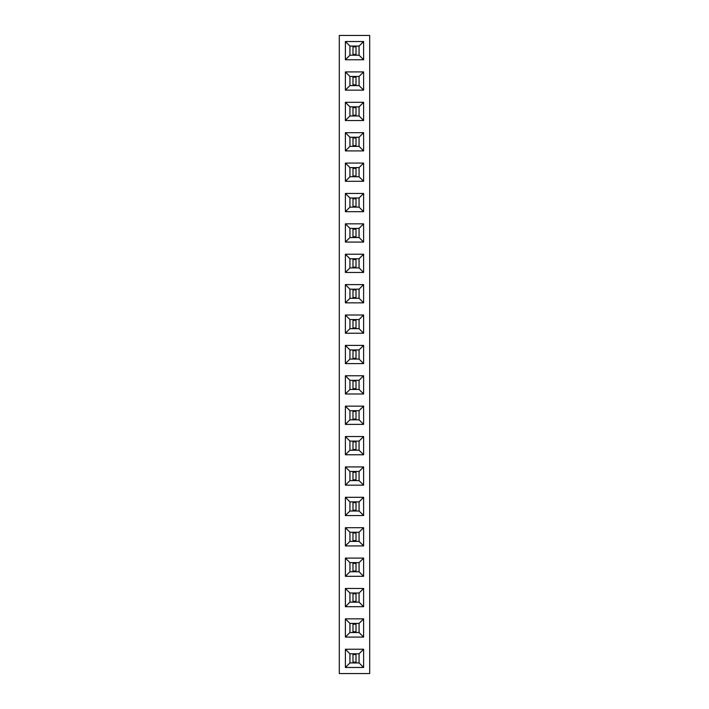 <?xml version="1.0" encoding="UTF-8"?>
<svg xmlns="http://www.w3.org/2000/svg" width="709" height="709" viewBox="0 0 709 709"><rect width="100%" height="100%" fill="white"/><g stroke="black" fill="none" stroke-linecap="round" stroke-linejoin="round"><path stroke-width="1.06" d="M369.69 673.55L369.69 35.45L339.31 35.45L339.31 673.55L369.69 673.55M363.62 649.24L345.38 649.24L345.38 667.47L363.62 667.47L363.62 649.24L359.073 653.787L349.927 653.787L349.927 662.933L359.073 662.933L359.073 653.787L349.945 653.795L349.945 662.915L359.055 662.915L359.055 653.795M345.38 618.86L345.38 637.09L363.62 637.09L363.62 618.86L345.38 618.86L349.927 623.397L349.927 632.543L359.073 632.543L359.073 623.397L349.927 623.397M345.38 558.08L345.38 576.32L363.62 576.32L363.62 558.08L345.38 558.08L349.927 562.627L349.927 571.773L359.073 571.773L359.073 562.627L349.927 562.627L349.945 571.755L359.055 571.755L359.055 562.645L349.945 562.645M363.62 606.7L363.62 588.47L345.38 588.47L345.38 606.7L363.62 606.7L359.073 602.163L359.073 593.016L349.927 593.016L349.927 602.163L359.073 602.163L359.055 593.025L349.945 593.025L349.945 602.145L359.055 602.145M345.38 436.54L345.38 454.77L363.62 454.77L363.62 436.54L345.38 436.54L349.927 441.087L349.927 450.233L359.073 450.233L359.073 441.087L349.927 441.087L349.945 450.215L359.055 450.215L359.055 441.095L349.945 441.095M363.62 466.93L345.38 466.93L345.38 485.16L363.62 485.16L363.62 466.93L359.073 471.467L349.927 471.467L349.927 480.613L359.073 480.613L359.073 471.467L349.945 471.485L349.945 480.605L359.055 480.605L359.055 471.485M363.62 497.31L345.38 497.31L345.38 515.54L363.62 515.54L363.62 497.31L359.073 501.857L349.927 501.857L349.927 511.003L359.073 511.003L359.073 501.857M363.62 545.93L363.62 527.7L345.38 527.7L345.38 545.93L363.62 545.93L359.073 541.384L359.073 532.237L349.927 532.237L349.927 541.384L359.073 541.384L359.055 532.255L349.945 532.255L349.945 541.375L359.055 541.375M363.62 223.84L345.38 223.84L345.38 242.07L363.62 242.07L363.62 223.84L359.073 228.387L349.927 228.387L349.927 237.533L359.073 237.533L359.073 228.387L349.945 228.395L349.945 237.515L359.055 237.515L359.055 228.395M363.62 254.23L345.38 254.23L345.38 272.46L363.62 272.46L363.62 254.23L359.073 258.767L349.927 258.767L349.927 267.913L359.073 267.913L359.073 258.767L349.945 258.785L349.945 267.905L359.055 267.905L359.055 258.785M345.38 284.61L345.38 302.84L363.62 302.84L363.62 284.61L345.38 284.61L349.927 289.157L349.927 298.303L359.073 298.303L359.073 289.157L349.927 289.157M363.62 375.77L345.38 375.77L345.38 394L363.62 394L363.62 375.77L359.073 380.316L349.927 380.316L349.927 389.463L359.073 389.463L359.073 380.316L349.945 380.325L349.945 389.445L359.055 389.445L359.055 380.325M345.38 345.38L345.38 363.62L363.62 363.62L363.62 345.38L345.38 345.38L349.927 349.927L349.927 359.073L359.073 359.073L359.073 349.927L349.927 349.927L349.945 359.055L359.055 359.055L359.055 349.945L349.945 349.945M363.62 333.23L363.62 315L345.38 315L345.38 333.23L363.62 333.23L359.073 328.684L359.073 319.537L349.927 319.537L349.927 328.684L359.073 328.684L359.055 319.555L349.945 319.555L349.945 328.675L359.055 328.675M345.38 406.16L345.38 424.39L363.62 424.39L363.62 406.16L345.38 406.16L349.927 410.697L349.927 419.843L359.073 419.843L359.073 410.697L349.927 410.697M345.38 59.76L363.62 59.76L363.62 41.53L345.38 41.53L345.38 59.76L349.927 55.213L359.073 55.213L359.073 46.067L349.927 46.067L349.927 55.213L359.055 55.205L359.055 46.085L349.945 46.085L349.945 55.205M363.62 90.14L363.62 71.91L345.38 71.91L345.38 90.14L363.62 90.14L359.073 85.603L359.073 76.457L349.927 76.457L349.927 85.603L359.073 85.603M345.38 120.53L363.62 120.53L363.62 102.3L345.38 102.3L345.38 120.53L349.927 115.984L359.073 115.984L359.073 106.837L349.927 106.837L349.927 115.984L359.055 115.975L359.055 106.855L349.945 106.855L349.945 115.975M345.38 211.69L363.62 211.69L363.62 193.46L345.38 193.46L345.38 211.69L349.927 207.143L359.073 207.143L359.073 197.997L349.927 197.997L349.927 207.143M363.62 181.3L363.62 163.07L345.38 163.07L345.38 181.3L363.62 181.3L359.073 176.763L359.073 167.616L349.927 167.616L349.927 176.763L359.073 176.763L359.055 167.625L349.945 167.625L349.945 176.745L359.055 176.745M345.38 150.92L363.62 150.92L363.62 132.68L345.38 132.68L345.38 150.92L349.927 146.373L359.073 146.373L359.073 137.227L349.927 137.227L349.927 146.373L359.055 146.355L359.055 137.245L349.945 137.245L349.945 146.355M345.38 649.24L349.927 653.787M363.62 667.47L359.073 662.933M345.38 667.47L349.927 662.933M345.38 637.09L349.927 632.543M363.62 618.86L359.073 623.397M363.62 637.09L359.073 632.543M345.38 576.32L349.927 571.773M363.62 558.08L359.073 562.627M363.62 576.32L359.073 571.773M363.62 588.47L359.073 593.016M345.38 606.7L349.927 602.163M345.38 588.47L349.927 593.016M345.38 454.77L349.927 450.233M363.62 436.54L359.073 441.087M363.62 454.77L359.073 450.233M345.38 466.93L349.927 471.467M363.62 485.16L359.073 480.613M345.38 485.16L349.927 480.613M345.38 497.31L349.927 501.857M363.62 515.54L359.073 511.003M345.38 515.54L349.927 511.003M363.62 527.7L359.073 532.237M345.38 545.93L349.927 541.384M345.38 527.7L349.927 532.237M345.38 223.84L349.927 228.387M363.62 242.07L359.073 237.533M345.38 242.07L349.927 237.533M345.38 254.23L349.927 258.767M363.62 272.46L359.073 267.913M345.38 272.46L349.927 267.913M345.38 302.84L349.927 298.303M363.62 284.61L359.073 289.157M363.62 302.84L359.073 298.303M345.38 375.77L349.927 380.316M363.62 394L359.073 389.463M345.38 394L349.927 389.463M345.38 363.62L349.927 359.073M363.62 345.38L359.073 349.927M363.62 363.62L359.073 359.073M363.62 315L359.073 319.537M345.38 333.23L349.927 328.684M345.38 315L349.927 319.537M345.38 424.39L349.927 419.843M363.62 406.16L359.073 410.697M363.62 424.39L359.073 419.843M363.62 59.76L359.073 55.213M345.38 41.53L349.927 46.067M363.62 41.53L359.073 46.067M363.62 71.91L359.073 76.457M345.38 90.14L349.927 85.603M345.38 71.91L349.927 76.457M363.62 120.53L359.073 115.984M345.38 102.3L349.927 106.837M363.62 102.3L359.073 106.837M363.62 211.69L359.073 207.143M345.38 193.46L349.927 197.997M363.62 193.46L359.073 197.997M363.62 163.07L359.073 167.616M345.38 181.3L349.927 176.763M345.38 163.07L349.927 167.616M363.62 150.92L359.073 146.373M345.38 132.68L349.927 137.227M363.62 132.68L359.073 137.227M349.945 632.525L359.055 632.525L359.055 623.415L349.945 623.415L349.945 632.525M349.945 510.985L359.055 510.985L359.055 501.875L349.945 501.875L349.945 510.985M349.945 298.285L359.055 298.285L359.055 289.175L349.945 289.175L349.945 298.285M349.945 419.825L359.055 419.825L359.055 410.715L349.945 410.715L349.945 419.825M349.945 85.585L359.055 85.585L359.055 76.475L349.945 76.475L349.945 85.585M349.945 207.125L359.055 207.125L359.055 198.015L349.945 198.015L349.945 207.125M352.985 662.915L352.985 653.795M356.015 662.915L356.015 653.795M352.985 662.153L356.015 662.153M352.985 654.558L356.015 654.558M352.985 632.525L352.985 623.415M356.015 632.525L356.015 623.415M352.985 631.772L356.015 631.772M352.985 624.177L356.015 624.177M352.985 571.755L352.985 562.645M356.015 571.755L356.015 562.645M352.985 571.002L356.015 571.002M352.985 563.398L356.015 563.398M352.985 602.145L352.985 593.025M356.015 602.145L356.015 593.025M352.985 601.383L356.015 601.383M352.985 593.788L356.015 593.788M352.985 450.215L352.985 441.095M356.015 450.215L356.015 441.095M352.985 449.453L356.015 449.453M352.985 441.858L356.015 441.858M352.985 480.605L352.985 471.485M356.015 480.605L356.015 471.485M352.985 479.842L356.015 479.842M352.985 472.247L356.015 472.247M352.985 510.985L352.985 501.875M356.015 510.985L356.015 501.875M352.985 510.223L356.015 510.223M352.985 502.628L356.015 502.628M352.985 541.375L352.985 532.255M356.015 541.375L356.015 532.255M352.985 540.612L356.015 540.612M352.985 533.017L356.015 533.017M352.985 237.515L352.985 228.395M356.015 237.515L356.015 228.395M352.985 236.753L356.015 236.753M352.985 229.158L356.015 229.158M352.985 267.905L352.985 258.785M356.015 267.905L356.015 258.785M352.985 267.142L356.015 267.142M352.985 259.547L356.015 259.547M352.985 298.285L352.985 289.175M356.015 298.285L356.015 289.175M352.985 297.523L356.015 297.523M352.985 289.928L356.015 289.928M352.985 389.445L352.985 380.325M356.015 389.445L356.015 380.325M352.985 388.683L356.015 388.683M352.985 381.087L356.015 381.087M352.985 359.055L352.985 349.945M356.015 359.055L356.015 349.945M352.985 358.302L356.015 358.302M352.985 350.698L356.015 350.698M352.985 328.675L352.985 319.555M356.015 328.675L356.015 319.555M352.985 327.912L356.015 327.912M352.985 320.317L356.015 320.317M352.985 419.825L352.985 410.715M356.015 419.825L356.015 410.715M352.985 419.072L356.015 419.072M352.985 411.477L356.015 411.477M352.985 55.205L352.985 46.085M356.015 55.205L356.015 46.085M352.985 54.442L356.015 54.442M352.985 46.847L356.015 46.847M352.985 85.585L352.985 76.475M356.015 85.585L356.015 76.475M352.985 84.823L356.015 84.823M352.985 77.228L356.015 77.228M352.985 115.975L352.985 106.855M356.015 115.975L356.015 106.855M352.985 115.212L356.015 115.212M352.985 107.617L356.015 107.617M352.985 207.125L352.985 198.015M356.015 207.125L356.015 198.015M352.985 206.372L356.015 206.372M352.985 198.777L356.015 198.777M352.985 176.745L352.985 167.625M356.015 176.745L356.015 167.625M352.985 175.983L356.015 175.983M352.985 168.387L356.015 168.387M352.985 146.355L352.985 137.245M356.015 146.355L356.015 137.245M352.985 145.602L356.015 145.602M352.985 137.998L356.015 137.998"/></g></svg>
